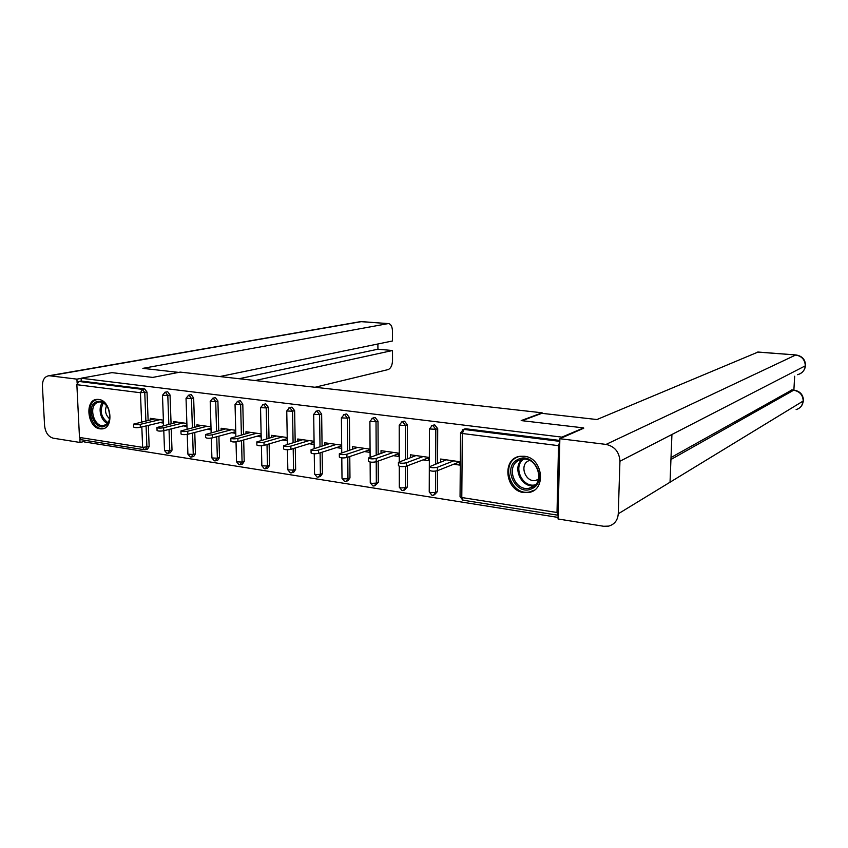 <?xml version="1.0" encoding="UTF-8"?>
<svg xmlns="http://www.w3.org/2000/svg" width="848" height="848" viewBox="0 0 848 848"><rect width="100%" height="100%" fill="white"/><g stroke="black" fill="none" stroke-linecap="round" stroke-linejoin="round"><path stroke-width="1.27" d="M100.032 428.855L101.983 428.908C114.469 428.452 111.353 400.341 98.665 399.429L96.969 399.387C84.397 399.747 87.355 427.699 100.032 428.855M523.725 492.561L528.76 492.487C546.812 490.133 542.943 457.761 524.361 456.266L520.004 456.309C501.677 458.333 505.079 490.685 523.725 492.561M84.132 440.197L84.217 441.914L558.069 517.418M144.033 449.673L81.344 439.752L79.489 437.451L76.861 384.685L78.917 381.462L81.238 381.038L81.101 378.229L111.957 372.643L152.725 377.413L180.221 372.102L542.126 412.806L542.116 413.358M559.797 441.67L558.525 445.666L557.019 512.499L558.122 515.255M464.216 429.141L465.891 428.791L559.818 440.451M542.126 412.806L521.191 420.587L583.636 427.901L583.625 428.6M583.636 427.901L561.895 437.133L561.874 437.865M81.101 378.229L561.895 437.133M440.6 462.065L440.621 459.033L459.478 461.683L459.446 465.054L453.659 464.227M81.238 381.038L144.732 388.925L147.022 392.105L148.135 420.417M148.336 425.399L149.163 446.578L147.552 449.111L145.708 449.588M171.254 428.876L172.017 450.15L170.363 452.705L168.572 453.192M166.961 391.84L167.692 391.776L170.045 394.998L171.073 423.756M194.764 432.459L195.453 453.807L193.757 456.394L192.03 456.881M190.482 394.776L191.256 394.702L193.651 397.966L194.595 427.191M218.901 436.158L219.515 457.56L217.777 460.178L216.113 460.665M214.618 397.797L215.456 397.701L217.894 401.019L218.752 430.72M243.683 439.974L244.224 461.418L242.433 464.057L240.843 464.545M239.401 400.892L240.291 400.786L242.793 404.146L243.546 434.356M269.134 443.907L269.59 465.382L267.756 468.043L266.24 468.531M264.841 404.072L265.806 403.955L268.36 407.369L269.007 438.098M295.274 447.967L295.645 469.453L293.779 472.145L292.337 472.622M290.991 407.347L292.019 407.21L294.638 410.665L295.178 441.956M322.145 452.175L322.431 473.629L320.512 476.353L319.166 476.82M317.862 410.718L318.975 410.549L321.646 414.068L322.07 445.942M349.779 456.542L349.97 477.933L348.009 480.678L346.758 481.134M345.496 414.184L346.694 413.994L349.429 417.566L349.715 450.044M378.197 461.058L378.293 482.353L375.145 485.575M373.904 417.757L375.208 417.534L378.007 421.159L378.166 454.295M407.432 465.753L407.432 486.911L404.369 490.123M403.139 421.435L404.549 421.18L407.422 424.859L407.432 458.694M437.526 470.651L437.43 491.586L434.452 494.808M433.233 425.23L434.77 424.933L437.706 428.664L437.557 463.241M423.057 459.892L428.685 460.687L428.685 457.358L410.379 454.793L410.379 457.613M393.345 455.673L398.804 456.447L398.793 453.171L381.017 450.68L381.028 453.298M364.47 451.581L369.781 452.334L369.76 449.101L352.482 446.673L352.492 449.133M336.412 447.596L341.564 448.327L341.532 445.136L324.731 442.783L324.763 445.094M314.078 441.289L297.754 438.999L297.796 441.172M309.128 443.727L314.12 444.437M287.239 437.526L271.508 435.321L271.551 437.367M282.585 439.964L287.292 440.631M261.131 433.869L245.973 431.738L246.015 433.678M256.764 436.296L261.195 436.932M235.712 430.307L221.105 428.251L221.158 430.084M231.621 432.734L235.797 433.328M210.972 426.83L196.884 424.859L196.937 426.597M207.145 429.258L211.057 429.819M186.878 423.449L173.289 421.551L173.352 423.205M183.295 425.876L186.973 426.406M163.399 420.163L150.297 418.329L150.361 419.898M160.06 422.58L163.505 423.078M446.334 459.839L429.321 466.792C431.07 467.863 433.763 468.022 437.388 467.28L453.68 460.867M437.388 467.28L437.377 470.714C433.752 471.467 431.06 471.308 429.311 470.216L429.236 491.861M437.377 470.714L459.245 462.001M415.933 455.577L398.422 462.34C400.086 463.358 402.715 463.506 406.319 462.785L423.067 456.574M406.319 462.785L406.319 466.177C402.726 466.909 400.086 466.75 398.433 465.722L398.433 465.605M406.319 466.177L428.685 457.772M386.412 451.433L368.435 458.015C370.014 458.991 372.59 459.128 376.173 458.439L393.334 452.408M376.173 458.439L376.194 461.768C372.611 462.478 370.035 462.34 368.456 461.344L368.456 461.248M376.194 461.768L398.793 453.733M357.718 447.415L339.317 453.818C340.811 454.751 343.345 454.878 346.906 454.21L364.449 448.359M346.906 454.21L346.938 457.496C343.376 458.185 340.854 458.047 339.359 457.104L339.359 457.019M346.938 457.496L369.76 449.79M329.83 443.504L311.036 449.737C312.456 450.627 314.937 450.754 318.466 450.097L336.38 444.416M318.466 450.097L318.519 453.351C314.979 454.009 312.499 453.881 311.089 452.98L311.078 452.917M318.519 453.351L341.543 445.953M302.715 439.699L283.55 445.772C284.896 446.631 287.334 446.748 290.843 446.112L309.085 440.589M290.843 446.112L290.896 449.313C287.387 449.949 284.96 449.832 283.614 448.963L283.603 448.921M290.896 449.313L314.089 442.211M531.897 488.692C515.966 496.981 501.539 466.665 517.927 459.478C533.816 450.754 548.677 481.696 531.897 488.692M518.987 460.326C505.344 466.156 514.63 491.702 529.163 488.236L531.908 487.356C545.603 481.812 536.657 456.129 522.156 459.319L518.987 460.326M529.534 460.411L528.633 460.782C518.987 464.874 525.495 482.851 535.745 480.434L538.353 479.47M518.806 456.553L516.898 457.316C499.981 464.609 511.556 496.281 529.587 491.946L534.314 490.123M105.682 425.611C95.909 432.734 85.182 408.45 95.326 402.259C100.689 399.694 105.152 402.143 108.703 409.605L109.89 416.58C109.657 420.767 108.258 423.777 105.682 425.611M107.77 407.538C105.438 403.69 102.619 401.825 99.301 401.941L96.439 402.97C88.468 407.687 94.372 427.063 103.308 425.558L106.011 424.583C108.29 422.972 109.583 420.332 109.88 416.675M106.562 405.736C104.58 410.75 105.587 415.107 109.583 418.806M97.308 399.366L94.563 400.532C84.694 406.404 92.029 430.434 103.117 428.547L104.028 428.388M522.071 420.693L541.83 413.326L596.939 419.537L758.091 352.037M618.266 513.793L670.037 482.215L671.934 434.483L619.941 461.238L618.266 513.793C617.726 520.312 614.524 524.424 608.663 526.12L603.638 526.269L558.037 518.976L559.86 438.713L583.625 428.251M619.941 461.238C619.337 452.005 614.715 446.398 606.066 444.416L559.86 438.713M793.876 390.112L794.671 376.226M671.022 457.528L791.958 389.942M805.526 365.679C804.869 370.269 802.219 373.279 797.565 374.699C802.123 373.449 804.699 370.491 805.293 365.838L805.547 365.361C805.282 359.414 802.07 355.948 795.912 354.952L757.593 352.09M796.124 409.605C800.364 408.259 802.727 405.386 803.215 401.009L803.48 400.447M178.705 372.399L142.867 368.361L387.971 323.639L361.534 321.604L49.82 375.802L76.924 379.141L81.111 378.388M315.043 387.26L388.119 369.59C390.811 368.456 392.274 365.424 392.529 360.495L392.497 350.521L255.131 380.529M49.82 375.802L48.739 375.77C44.531 376.565 42.421 380.021 42.421 386.126L44.594 425.749C45.442 432.586 48.294 436.72 53.17 438.172L80.062 442.476L79.882 438.829M77.126 383.137L76.924 379.141M219.812 376.554L392.476 340.981L392.454 330.932C392.232 326.438 390.896 323.989 388.416 323.597L387.971 323.639M239.125 378.727L377.922 349.206L377.89 343.981M377.922 349.206L392.497 350.521M80.062 442.476L84.196 441.479M276.342 435.999L256.827 441.914C258.11 442.741 260.495 442.847 263.982 442.232L282.532 436.868M263.982 442.232L264.057 445.391C260.569 446.006 258.184 445.9 256.891 445.073L256.891 445.03M264.057 445.391L287.26 438.596M250.669 432.395L230.836 438.162C232.055 438.957 234.398 439.052 237.864 438.458L256.69 433.243M237.864 438.458L237.949 441.575C234.483 442.179 232.14 442.073 230.91 441.278L230.836 438.162M237.949 441.575L261.152 435.066M225.674 428.897L205.545 434.515C206.711 435.268 209.021 435.363 212.456 434.791L231.546 429.713M212.456 434.791L212.551 437.865C209.106 438.448 206.806 438.352 205.64 437.589L205.545 434.515M212.551 437.865L235.744 431.621M201.336 425.484L180.931 430.954C182.044 431.685 184.313 431.77 187.726 431.219L207.05 426.279M187.726 431.219L187.832 434.261C184.419 434.823 182.15 434.727 181.027 433.996L180.931 430.954M187.832 434.261L211.014 428.261M177.635 422.156L156.965 427.498C158.025 428.198 160.261 428.282 163.653 427.742L183.2 422.94M163.653 427.742L163.759 430.742C160.367 431.282 158.141 431.208 157.071 430.498L156.965 427.498M169.028 429.427L169.791 450.744L164.523 450.542L163.791 430.731L186.931 424.975M154.527 418.923L133.613 424.127C134.641 424.806 136.835 424.88 140.196 424.36L159.954 419.675M140.196 424.36L140.323 427.318C136.952 427.848 134.758 427.763 133.74 427.085L133.613 424.127M140.323 427.318L163.452 421.774M558.525 445.666L462.298 433.487L461.789 497.532L557.019 512.499M465.891 428.791L464.057 429.438L559.797 441.363M465.213 428.791L463.379 429.438L464.057 429.438L462.298 433.487L460.538 432.777M462.319 429.83L463.379 429.438L460.538 432.883L460.051 496.79L461.789 497.532L463.125 500.203L557.878 515.202M79.489 437.451L142.644 447.373L141.817 426.957M141.616 421.944L140.439 392.741L76.861 384.685M78.917 381.462L142.464 389.38L144.732 388.925M147.022 392.105L140.439 392.741L142.464 389.38L144.764 392.571L145.888 420.947M144.436 449.737L145.305 449.694L144.436 449.737L142.644 447.373L149.163 446.578M437.706 428.664L435.819 429.3L435.681 463.973M435.66 471.096L435.565 492.391L437.43 491.586M462.817 500.161L460.051 496.663M432.279 495.317L433.466 495.232L435.565 492.391L430.879 492.677L429.236 491.978L431.961 495.274M434.134 424.933L432.247 425.558L429.427 428.961L435.819 429.3L432.883 425.558L431.303 425.887M407.422 424.859L405.492 425.473L405.503 459.393M405.514 466.4L405.524 487.674L407.432 486.911M378.007 421.159L376.024 421.753L376.194 454.973M376.226 461.757L376.332 483.106L378.293 482.353M349.429 417.566L347.404 418.149L347.712 450.712M347.775 457.22L347.966 478.664L349.97 477.933M321.646 414.068L319.59 414.63L320.014 446.578M320.099 452.832L320.396 474.339L322.431 473.629M294.638 410.665L292.539 411.216L293.09 442.582M293.196 448.613L293.567 470.142L295.645 469.453M268.36 407.369L266.23 407.899L266.887 438.702M267.014 444.522L267.48 466.05L269.59 465.382M242.793 404.146L240.631 404.666L241.394 434.939M241.532 440.568L242.083 462.075L244.224 461.418M217.894 401.019L215.71 401.528L216.569 431.293M216.728 436.741L217.353 458.196L219.515 457.56M193.651 397.966L191.436 398.465L192.39 427.742M192.57 433.031L193.259 454.422L195.453 453.807M170.045 394.998L167.798 395.475L168.837 424.297M167.671 453.298L169.791 450.744L172.017 450.15M146.079 425.94L146.916 447.161L145.305 449.694M429.321 466.665L429.427 428.876M402.323 490.579L403.468 490.494L405.524 487.674L400.871 487.96L399.323 487.197M403.955 421.18L402.016 421.785L399.228 425.155L405.492 425.473L402.62 421.785L401.168 422.06M399.281 461.672L399.228 425.081M373.215 485.968L374.328 485.893L376.332 483.106L371.721 483.381L370.258 482.671M374.646 417.534L372.664 418.128L369.898 421.456L376.024 421.753L373.226 418.128L371.901 418.361M370.11 457.093L369.898 421.392M344.935 481.484L346.005 481.42L347.966 478.664L343.398 478.929L342.009 478.261M346.175 413.994L344.14 414.566L341.394 417.873L347.404 418.149L344.67 414.566L343.451 414.767M341.744 452.673L341.394 417.82M317.438 477.138L318.477 477.064L320.396 474.339L315.859 474.594L314.544 473.979M318.488 410.549L316.421 411.11L313.686 414.375L319.59 414.63L316.908 411.11L315.785 411.28M290.694 472.898L291.701 472.834L293.567 470.142L287.832 469.803M291.564 407.199L289.465 407.74L286.751 410.983L292.539 411.216L289.921 407.75L288.882 407.899M265.074 468.711L267.48 466.05L261.841 465.743L264.3 468.721M265.371 403.945L263.23 404.475L260.537 407.676L266.23 407.899L263.675 404.475L262.71 404.602M239.751 464.704L242.083 462.075L236.539 461.81L238.966 464.715M239.878 400.775L237.716 401.295L235.044 404.454L240.631 404.666L238.129 401.295L237.228 401.401M215.095 460.803L217.353 458.196L211.905 457.962L214.3 460.803M215.063 397.691L212.869 398.189L210.209 401.327L215.71 401.528L213.261 398.2L212.424 398.295M191.076 456.998L193.259 454.422L187.906 454.199L190.27 456.998M190.895 394.691L188.669 395.179L186.03 398.274L191.436 398.465L189.04 395.179L188.256 395.263M167.342 391.765L165.095 392.232L162.477 395.306L167.798 395.475L165.445 392.242L164.724 392.317M534.59 485.597C521.552 488.649 511.63 467.1 522.432 459.277M523.576 459.171C512.478 466.57 522.506 488.353 535.417 484.791M107.442 423.322C100.636 420.852 97.573 407.612 102.629 402.535M103.361 402.906C99.417 410.697 100.944 417.29 107.94 422.686M606.066 444.416L795.657 355.026C801.816 356.107 805.028 359.711 805.293 365.838L671.934 434.483M670.938 459.499L793.633 390.228L791.417 390.027M803.469 400.436C803.162 394.596 799.993 391.161 793.94 390.122L793.633 390.228C799.717 391.373 802.908 394.967 803.215 401.009L670.037 482.215M362.372 321.593L359.669 321.774M103.785 428.494L101.983 428.908M530.042 491.851L528.76 492.487M399.291 466.262L399.323 487.293L401.994 490.526M370.131 462.065L370.258 482.745L372.876 485.915M341.797 457.888L342.009 478.325L344.585 481.431M313.686 414.375L314.173 448.412M314.258 453.775L314.544 474.032L317.078 477.074M286.751 410.983L287.366 444.299M287.461 449.737L287.832 469.845L290.334 472.845M264.671 468.774L265.647 468.721M260.537 407.676L261.269 440.313M261.396 445.783L261.841 465.775M239.348 464.768L240.291 464.715M235.044 404.454L235.871 436.455M236.02 441.903L236.539 461.81M214.682 460.867L215.615 460.814M210.209 401.327L211.152 432.724M211.311 438.109L211.905 457.962M190.662 457.061L191.563 457.008M186.03 398.274L187.069 429.099M187.238 434.388L187.906 454.199M167.257 453.351L168.137 453.309M162.477 395.306L163.6 425.579M164.523 450.542L166.855 453.288M429.311 470.216L429.321 466.792M398.433 465.722L398.422 462.34M368.456 461.344L368.435 458.015M339.359 457.104L339.317 453.818M311.089 452.98L311.036 449.737M283.614 448.963L283.55 445.772M535.745 480.434L538.438 479.152M534.526 485.65L529.163 488.236M104.739 425.23L103.308 425.558M757.868 352.026L795.912 354.952M803.448 400.807L801.71 405.609M793.94 390.122L791.725 389.921M48.739 375.77L360.601 321.615L388.416 323.597M256.891 445.073L256.827 441.914"/></g></svg>
